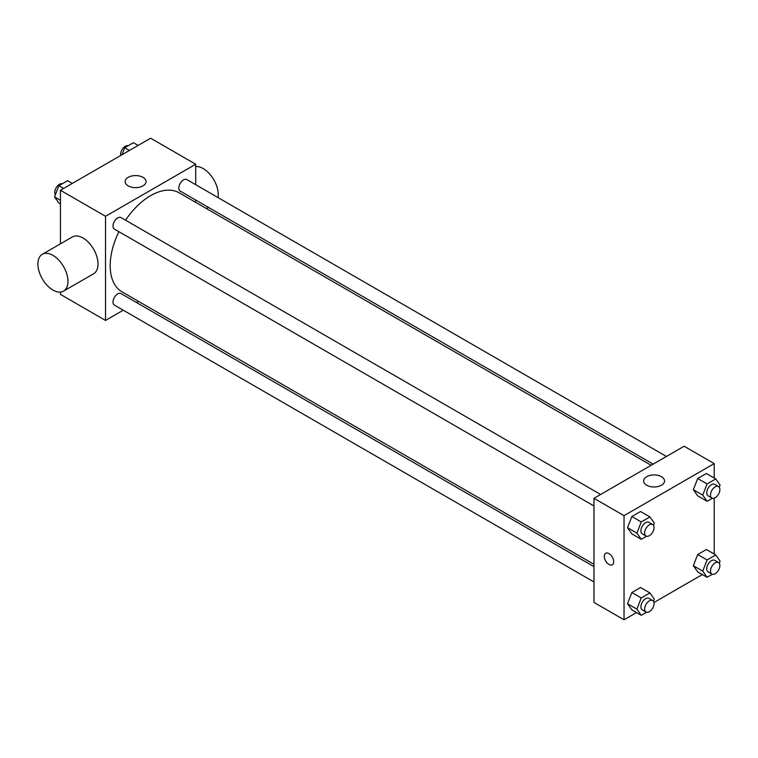 <?xml version="1.0" encoding="UTF-8"?>
<svg xmlns="http://www.w3.org/2000/svg" width="758" height="758" viewBox="0 0 758 758"><rect width="100%" height="100%" fill="white"/><g stroke="black" fill="none" stroke-linecap="round" stroke-linejoin="round"><path stroke-width="1.14" d="M123.232 310.212L105.533 320.435L60.441 294.398L60.441 292.076M60.441 243.83L60.441 190.277L150.615 138.212L195.706 164.249L195.706 184.687M138.534 301.381L136.516 302.537M118.902 231.702A57.172 33.011 120 0 0 110.185 265.679A57.172 33.011 120 0 0 122.029 291.849L593.969 564.322M651.141 465.298L179.201 192.826A57.172 33.011 120 0 0 125.544 220.19M195.706 200.027L195.706 202.348M105.533 320.435L105.533 216.305L195.706 164.249M666.443 456.468L186.847 179.58A6.642 3.837 120 0 0 181.731 181.361A6.642 3.837 120 0 0 178.831 188.041A6.642 3.837 120 0 0 180.205 191.082L653.159 464.133M593.969 566.652L121.024 293.592A6.642 3.837 120 0 0 115.908 295.374A6.642 3.837 120 0 0 113.008 302.054A6.642 3.837 120 0 0 114.382 305.095L593.969 581.983M593.969 505.974L114.382 229.087A6.642 3.837 -60 0 1 114.382 221.421A6.642 3.837 -60 0 1 121.024 217.584L600.611 494.472M105.533 216.305L60.441 190.277M128.197 185.862A10.451 6.036 180 0 1 125.136 181.598A10.451 6.036 180 0 1 135.587 175.572A10.451 6.036 180 0 1 146.038 181.598A10.451 6.036 180 0 1 139.586 187.169A10.451 6.036 180 0 1 128.197 185.862M42.306 254.3L72.361 236.951A21.252 12.27 60 0 1 88.743 242.645A21.252 12.27 60 0 1 98.019 264.03A21.252 12.27 60 0 1 93.613 273.761L63.558 291.119A21.252 12.27 60 0 1 42.306 278.84A21.252 12.27 60 0 1 42.306 254.3A21.252 12.27 60 0 1 58.679 259.994A21.252 12.27 60 0 1 67.955 281.389A21.252 12.27 60 0 1 63.558 291.119M218.01 197.563A21.252 12.27 -120 0 0 211.87 176.737A21.252 12.27 -120 0 0 195.706 166.571M636.521 612.568L624.033 619.788L593.969 602.43L593.969 498.309L684.142 446.244L714.207 463.602L714.207 478.023M702.353 574.564L653.946 602.515M697.692 495.865L693.352 489.696L697.692 478.516L706.371 473.504L697.692 478.516L693.352 489.696L697.692 495.865L707.081 501.284L702.742 495.116L707.081 483.936L715.76 478.923L720.1 485.101L719.266 487.242M631.869 609.877L627.529 603.709L631.869 592.529L640.538 587.516L631.869 592.529L627.529 603.709L631.869 609.877L641.259 615.307L636.919 609.129L641.259 597.948L649.938 592.936L654.277 599.114L653.443 601.265M714.207 498.148L714.207 554.032M624.033 619.788L624.033 515.658L714.207 463.602M697.692 571.873L693.352 565.705L697.692 554.524L706.371 549.512L697.692 554.524L693.352 565.705L697.692 571.873L707.081 577.302L702.742 571.125L707.081 559.944L715.76 554.932L720.1 561.11L719.266 563.251M631.869 533.869L627.529 527.701L631.869 516.52L640.538 511.508L631.869 516.52L627.529 527.701L631.869 533.869L641.259 539.298L636.919 533.12L641.259 521.94L649.938 516.928L654.277 523.105L653.443 525.247M624.033 515.658L593.969 498.309M646.697 485.215A10.451 6.036 180 0 1 643.637 480.951A10.451 6.036 180 0 1 654.088 474.925A10.451 6.036 180 0 1 664.539 480.951A10.451 6.036 180 0 1 658.086 486.522A10.451 6.036 180 0 1 646.697 485.215M613.696 561.754A6.642 3.837 60 0 1 612.322 564.795A6.642 3.837 60 0 1 605.68 560.967A6.642 3.837 60 0 1 605.68 553.293A6.642 3.837 60 0 1 610.796 555.074A6.642 3.837 60 0 1 613.696 561.754M612.322 564.795A6.642 3.837 60 0 1 605.68 560.958A6.642 3.837 60 0 1 605.68 553.293M646.536 536.247L641.259 539.298M652.676 524.527L648.914 522.357A6.642 3.837 120 0 0 643.798 524.138A6.642 3.837 120 0 0 640.898 530.827A6.642 3.837 120 0 0 642.272 533.859L646.034 536.029A6.642 3.837 120 0 0 652.676 532.201A6.642 3.837 120 0 0 652.676 524.527A6.642 3.837 120 0 0 647.559 526.308A6.642 3.837 120 0 0 644.66 532.997A6.642 3.837 120 0 0 646.034 536.029M636.919 533.12L627.529 527.701M641.259 521.94L631.869 516.52M649.938 516.928L640.538 511.508M712.359 498.243L707.081 501.284M718.499 486.522L714.747 484.353A6.642 3.837 120 0 0 709.63 486.134A6.642 3.837 120 0 0 706.731 492.823A6.642 3.837 120 0 0 708.105 495.855L711.857 498.025A6.642 3.837 120 0 0 718.499 494.197A6.642 3.837 120 0 0 718.499 486.522A6.642 3.837 120 0 0 713.382 488.304A6.642 3.837 120 0 0 710.483 494.983A6.642 3.837 120 0 0 711.857 498.025M702.742 495.116L693.352 489.696M707.081 483.936L697.692 478.516M715.76 478.923L706.371 473.504M646.536 612.256L641.259 615.307M652.676 600.535L648.914 598.375A6.642 3.837 120 0 0 643.798 600.146A6.642 3.837 120 0 0 640.898 606.836A6.642 3.837 120 0 0 642.272 609.877L646.034 612.047A6.642 3.837 120 0 0 652.676 608.21A6.642 3.837 120 0 0 652.676 600.535A6.642 3.837 120 0 0 647.559 602.316A6.642 3.837 120 0 0 644.66 609.006A6.642 3.837 120 0 0 646.034 612.047M636.919 609.129L627.529 603.709M641.259 597.948L631.869 592.529M649.938 592.936L640.538 587.516M712.359 574.251L707.081 577.302M718.499 562.531L714.747 560.361A6.642 3.837 120 0 0 709.63 562.142A6.642 3.837 120 0 0 706.731 568.832A6.642 3.837 120 0 0 708.105 571.873L711.857 574.043A6.642 3.837 120 0 0 718.499 570.205A6.642 3.837 120 0 0 718.499 562.531A6.642 3.837 120 0 0 713.382 564.312A6.642 3.837 120 0 0 710.483 571.001A6.642 3.837 120 0 0 711.857 574.043M702.742 571.125L693.352 565.705M707.081 559.944L697.692 554.524M715.76 554.932L706.371 549.512M60.441 203.968L58.887 203.068L54.548 196.891L58.887 185.71L67.566 180.698L72.294 183.436M60.441 200.292L54.548 196.891M63.615 188.439L58.887 185.71M62.289 183.749A6.642 3.837 120 0 0 57.362 186.08A6.642 3.837 120 0 0 54.765 192.428A6.642 3.837 120 0 0 55.381 194.749M121.981 154.746L124.71 147.706L133.389 142.694L138.127 145.432M129.447 150.435L124.71 147.706M128.111 145.744A6.642 3.837 120 0 0 123.194 148.066A6.642 3.837 120 0 0 120.598 154.424A6.642 3.837 120 0 0 120.702 155.485M206.498 208.583L208.516 207.427"/></g></svg>
